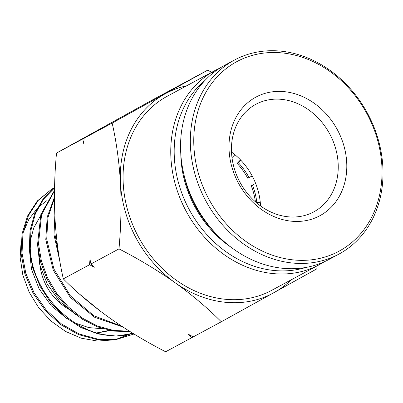 <?xml version="1.0" encoding="UTF-8"?>
<svg xmlns="http://www.w3.org/2000/svg" width="403" height="403" viewBox="0 0 403 403"><rect width="100%" height="100%" fill="white"/><g stroke="black" fill="none" stroke-linecap="round" stroke-linejoin="round"><path stroke-width="0.6" d="M216.169 233.906A97.607 81.426 -118.3 0 1 183.733 173.703M231.121 247.281A100.125 83.527 -118.3 0 1 180.937 158.147A100.125 83.527 -118.3 0 1 180.791 153.865M204.961 80.449A107.682 89.834 61.7 0 0 174.343 157.482A107.682 89.834 61.7 0 0 305.726 267.481M219.821 68.152A110.2 91.934 61.7 0 0 214.824 70.616A110.2 91.934 61.7 0 0 170.922 157.916A110.2 91.934 61.7 0 0 319.362 264.65A110.2 91.934 61.7 0 0 324.168 261.834M214.824 70.616L167.134 96.307A110.2 91.934 61.7 0 0 123.227 183.612A110.2 91.934 61.7 0 0 271.672 290.346L319.362 264.65M39.635 258.172A50.38 42.028 61.7 0 0 39.701 262.015A50.38 42.028 61.7 0 0 70.026 309.897M213.041 73.003L207.676 70.172L152.012 100.161L56.501 153.069C54.46 175.3 53.962 197.153 54.989 218.617C56.284 239.992 59.06 260.076 63.311 278.871C90.73 306.481 124.839 330.777 165.638 351.764L191.883 337.628L188.528 334.354L193.294 336.868L191.883 337.628M131.67 332.782L128.97 334.299M128.099 334.752L116.598 339.135M113.379 339.89L97.481 341.059L81.255 338.193L65.548 331.442L51.09 321.115L38.738 307.776L29.162 292.185L22.835 275.078L20.15 257.446L21.127 241.155M110.281 330.531L97.148 332.979M94.786 333.064L93.567 333.069L94.67 333.029M54.556 187.707L51.181 189.521M51.519 189.309L37.262 200.996L27.53 216.018L22.014 233.967L21.097 253.683L24.895 273.975L33.192 293.419L45.479 310.743L60.984 324.803L78.711 334.666L97.541 339.689L116.271 339.512L133.998 334.016L116.563 339.135L97.904 339.125L79.179 333.976L61.578 324.042L46.199 309.983L34.028 292.704L25.802 273.34L22.039 253.149L22.956 233.423L28.477 215.459L38.209 200.427L51.524 189.314L54.556 187.617M54.551 187.788L43.005 199.153L34.668 213.711L30.018 230.637L29.328 248.994L32.734 268.01L40.088 286.372L51.005 303.021L64.883 317.015L80.953 327.553L98.337 334.016L116.064 336.047L133.156 333.503M132.935 333.367L131.675 333.694C86.932 346.837 32.134 299.963 30.265 248.46L30.91 230.42L35.368 213.746L43.398 199.324L54.551 187.934M54.501 190.372L40.854 214.542L37.56 244.309L40.522 261.759L46.803 278.745L56.148 294.442L68.107 308.124L82.152 319.116L97.627 326.914L113.822 331.125L129.988 331.553M129.423 331.201L113.414 330.435L97.435 325.977L82.212 318.048L68.424 307.015L56.702 293.394L47.554 277.828L41.403 261.023L38.497 243.77L41.569 214.728L54.491 190.886M54.44 197.178L47.181 217.162L45.786 239.619L53.231 270.146L70.303 297.343L94.619 317.247L122.779 326.964M121.505 326.128L94.015 315.851L70.429 295.888L53.931 269.048L46.728 239.085L47.917 217.66L54.44 198.392M54.838 215.55L54.017 234.929L59.946 261.728M58.873 255.28L54.959 234.395L55.09 220.426M80.021 294.487L101.496 312.048M186.619 85.809A113.354 94.559 61.7 0 0 164.832 93.98A113.354 94.559 61.7 0 0 120.482 183.335A113.354 94.559 61.7 0 0 175.053 282.679A113.354 94.559 61.7 0 0 273.975 292.674A113.354 94.559 61.7 0 0 291.157 279.848M207.676 70.172L112.16 123.081C116.417 141.891 119.192 161.976 120.482 183.335C121.51 204.83 121.011 226.682 118.976 248.883C138.798 259.069 157.492 270.337 175.053 282.679C192.352 295.167 207.767 308.199 221.302 321.775L316.818 268.866L317.065 265.889M56.501 153.069L112.16 123.081M221.302 321.775L193.294 336.868M118.976 248.883L90.967 263.97L94.322 267.244L89.552 264.731L63.311 278.871M89.552 264.731L89.99 259.356L90.967 263.97M84.151 138.169L83.718 143.544L82.741 138.929M23.036 232.954L28.699 219.69L37.071 208.527M38.431 207.172L47.086 200.467M96.836 332.893L109.284 330.329M40.406 216.028L33.761 227.861L30.054 241.573M29.354 249.371L31.515 269.335L39.041 288.724L51.287 305.751L67.175 318.833M74.444 322.768L88.776 327.599L103.299 328.828M37.585 244.666L39.761 264.746L47.327 284.246L59.634 301.368L75.603 314.531M131.675 333.694L131.665 332.591M338.147 163.457A61.085 50.959 -118.3 0 1 313.811 211.847A61.085 50.959 -118.3 0 1 288.019 216.784A61.085 50.959 -118.3 0 1 231.534 152.687A61.085 50.959 -118.3 0 1 255.87 104.296A61.085 50.959 -118.3 0 1 281.662 99.36A61.085 50.959 -118.3 0 1 338.147 163.457M260.529 205.928A61.085 50.959 61.7 0 0 260.499 205.293A61.085 50.959 61.7 0 0 231.503 152.047M291.404 221.187A67.382 56.208 -118.3 0 1 229.095 150.485A67.382 56.208 -118.3 0 1 284.392 91.662A67.382 56.208 -118.3 0 1 346.701 162.364A67.382 56.208 -118.3 0 1 291.404 221.187M381.873 165.92A107.682 89.834 61.7 0 0 282.291 52.924A107.682 89.834 61.7 0 0 193.924 146.929A107.682 89.834 61.7 0 0 293.505 259.925A107.682 89.834 61.7 0 0 381.873 165.92M382.85 166.797A110.2 91.934 61.7 0 0 234.405 60.067A110.2 91.934 61.7 0 0 190.503 147.367A110.2 91.934 61.7 0 0 338.943 254.102A110.2 91.934 61.7 0 0 382.85 166.797M234.405 60.067L224.622 65.336A110.2 91.934 61.7 0 0 180.72 152.636A110.2 91.934 61.7 0 0 282.629 268.277A110.2 91.934 61.7 0 0 329.16 259.371L338.943 254.102M234.894 154.676L232.511 157.2A59.196 49.383 61.7 0 0 231.871 156.671M232.511 157.2L231.972 157.492M252.192 176.005L248.968 177.516A59.196 49.383 61.7 0 0 238.385 162.757L240.798 160.193M238.385 162.757L237.145 163.427L240.49 159.87M248.968 177.516L247.724 178.186A59.196 49.383 61.7 0 0 237.145 163.427M252.233 176.076L247.724 178.186M260.262 202.23L256.807 202.452A59.196 49.383 61.7 0 0 252.439 185.002L255.658 183.491M252.439 185.002L251.195 185.672A59.196 49.383 61.7 0 1 255.401 201.812M256.807 202.452L256.394 202.674M260.318 202.815L256.827 203.041M203.047 217.625A96.977 80.902 -118.3 0 1 190.115 193.621"/></g></svg>
